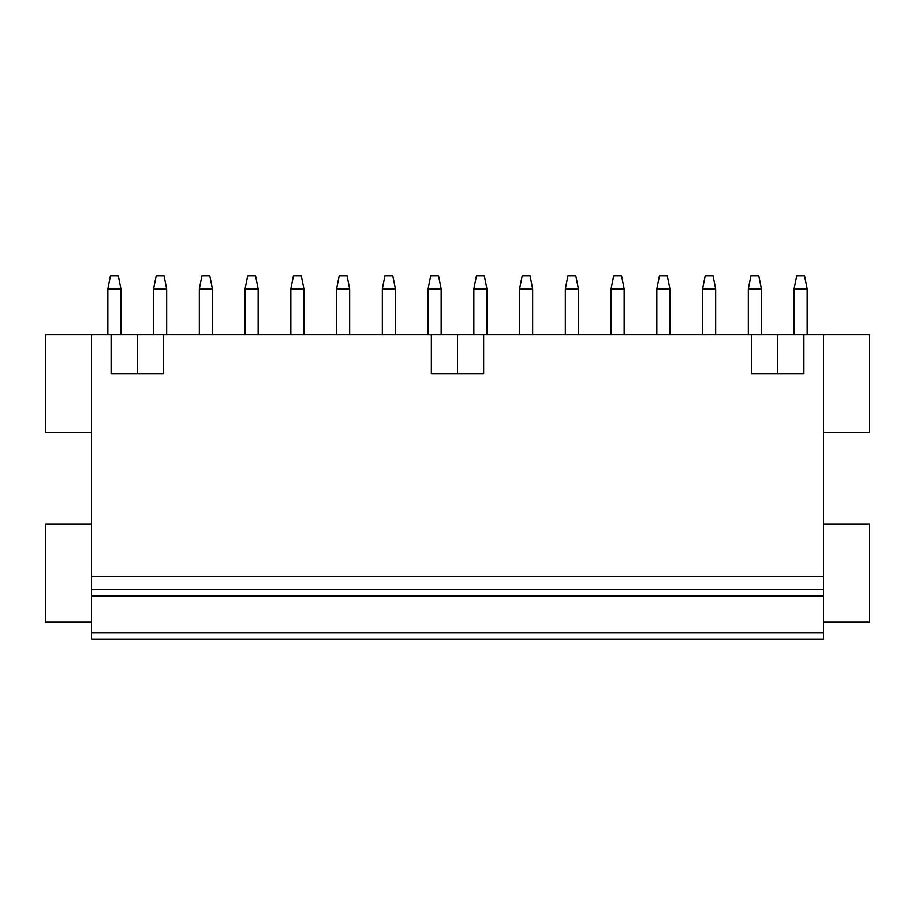 <?xml version="1.0" encoding="UTF-8"?>
<svg xmlns="http://www.w3.org/2000/svg" width="915" height="915" viewBox="0 0 915 915"><rect width="100%" height="100%" fill="white"/><g stroke="black" fill="none" stroke-linecap="round" stroke-linejoin="round"><path stroke-width="1.37" d="M823.5 432.669L869.25 432.669L869.25 334.627L45.75 334.627L45.75 432.669L91.5 432.669M823.5 334.627L823.5 576.45L91.5 576.45L91.5 639.196L823.5 639.196L823.5 632.654L91.5 632.654M823.5 632.654L823.5 576.45M91.5 334.627L91.5 576.45M111.104 334.627L111.104 373.846L163.396 373.846L163.396 334.627M431.354 334.627L431.354 373.846L483.646 373.846L483.646 334.627M751.604 334.627L751.604 373.846L803.896 373.846L803.896 334.627M823.5 589.523L91.5 589.523M823.5 622.2L869.25 622.2L869.25 524.169L823.5 524.169M91.5 524.169L45.75 524.169L45.75 622.2L91.5 622.2M107.844 334.627L107.844 288.877L120.906 288.877L120.906 334.627M107.844 288.877L110.452 275.804L118.298 275.804L120.906 288.877M153.594 334.627L153.594 288.877L166.656 288.877L166.656 334.627M153.594 288.877L156.202 275.804L164.048 275.804L166.656 288.877M199.344 334.627L199.344 288.877L212.406 288.877L212.406 334.627M199.344 288.877L201.952 275.804L209.798 275.804L212.406 288.877M245.094 334.627L245.094 288.877L258.156 288.877L258.156 334.627M245.094 288.877L247.702 275.804L255.548 275.804L258.156 288.877M290.844 334.627L290.844 288.877L303.906 288.877L303.906 334.627M290.844 288.877L293.452 275.804L301.298 275.804L303.906 288.877M336.594 334.627L336.594 288.877L349.656 288.877L349.656 334.627M336.594 288.877L339.202 275.804L347.048 275.804L349.656 288.877M382.344 334.627L382.344 288.877L395.406 288.877L395.406 334.627M382.344 288.877L384.952 275.804L392.798 275.804L395.406 288.877M428.094 334.627L428.094 288.877L441.156 288.877L441.156 334.627M428.094 288.877L430.702 275.804L438.548 275.804L441.156 288.877M473.844 334.627L473.844 288.877L486.906 288.877L486.906 334.627M473.844 288.877L476.452 275.804L484.298 275.804L486.906 288.877M519.594 334.627L519.594 288.877L532.656 288.877L532.656 334.627M519.594 288.877L522.202 275.804L530.048 275.804L532.656 288.877M565.344 334.627L565.344 288.877L578.406 288.877L578.406 334.627M565.344 288.877L567.952 275.804L575.798 275.804L578.406 288.877M611.094 334.627L611.094 288.877L624.156 288.877L624.156 334.627M611.094 288.877L613.702 275.804L621.548 275.804L624.156 288.877M656.844 334.627L656.844 288.877L669.906 288.877L669.906 334.627M656.844 288.877L659.452 275.804L667.298 275.804L669.906 288.877M702.594 334.627L702.594 288.877L715.656 288.877L715.656 334.627M702.594 288.877L705.202 275.804L713.048 275.804L715.656 288.877M748.344 334.627L748.344 288.877L761.406 288.877L761.406 334.627M748.344 288.877L750.952 275.804L758.798 275.804L761.406 288.877M794.094 334.627L794.094 288.877L807.156 288.877L807.156 334.627M794.094 288.877L796.702 275.804L804.548 275.804L807.156 288.877M137.25 334.627L137.25 373.846M457.5 334.627L457.5 373.846M777.75 334.627L777.75 373.846M823.5 596.054L91.5 596.054"/></g></svg>
